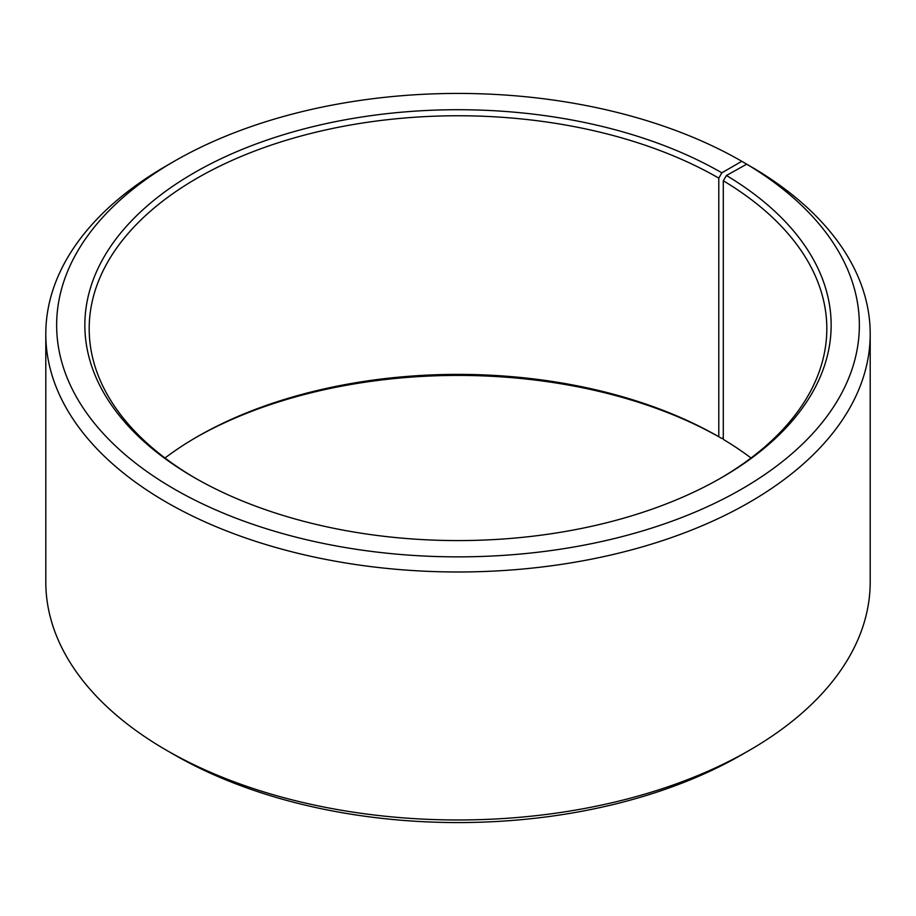 <?xml version="1.0" encoding="UTF-8"?>
<svg xmlns="http://www.w3.org/2000/svg" width="916" height="916" viewBox="0 0 916 916"><rect width="100%" height="100%" fill="white"/><g stroke="black" fill="none" stroke-linecap="round" stroke-linejoin="round"><path stroke-width="1.37" d="M746.712 164.182A401.357 231.714 180 0 1 738.479 490.896A401.357 231.714 180 0 1 172.563 488.045A401.357 231.714 180 0 1 174.2 161.296L166.529 165.727A412.2 237.977 180 0 0 45.8 334.008A412.2 237.977 180 0 0 458 571.985A412.2 237.977 180 0 0 870.2 334.008A412.2 237.977 180 0 0 754.509 168.693L746.712 164.182L726.422 175.494L723.297 180.773L723.297 439.394A368.816 212.936 180 0 1 751.017 458M723.297 180.773A368.816 212.936 180 0 1 826.816 328.695A368.816 212.936 180 0 1 720.32 478.37M195.681 478.37A368.816 212.936 180 0 1 89.184 328.695A368.816 212.936 180 0 1 316.867 131.973A368.816 212.936 180 0 1 718.785 178.128L718.785 436.749L721.854 438.512L723.297 437.688M164.983 458A368.816 212.936 180 0 1 197.203 436.749A368.816 212.936 180 0 1 718.785 436.749M195.681 437.63A373.144 215.432 180 0 1 721.854 438.512M870.2 334.008L870.2 581.992A412.2 237.977 180 0 1 749.471 750.273L741.8 754.704A401.357 231.714 180 0 1 174.2 754.704L166.529 750.273A412.2 237.977 180 0 1 45.8 581.992L45.8 334.008M749.471 750.273A412.2 237.977 180 0 1 166.529 750.273M749.471 165.773L741.8 161.296L721.854 172.815L718.785 178.128M174.2 161.296A401.357 231.714 180 0 1 741.8 161.296M726.422 175.494A373.144 215.432 180 0 1 721.865 477.476A373.144 215.432 180 0 1 194.135 477.476A373.144 215.432 180 0 1 194.146 172.815A373.144 215.432 180 0 1 721.854 172.815"/></g></svg>

